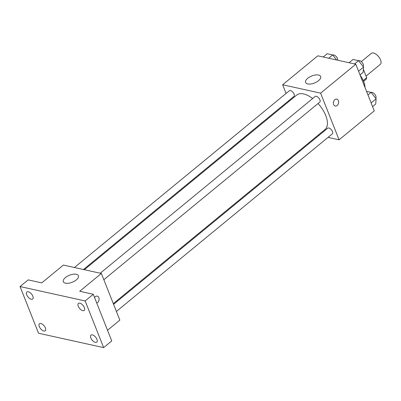 <?xml version="1.0" encoding="UTF-8"?>
<svg xmlns="http://www.w3.org/2000/svg" width="401" height="401" viewBox="0 0 401 401"><rect width="100%" height="100%" fill="white"/><g stroke="black" fill="none" stroke-linecap="round" stroke-linejoin="round"><path stroke-width="0.6" d="M366.058 76.075L380.323 64.34A7.093 3.564 -129.4 0 0 378.569 56.601A7.093 3.564 -129.4 0 0 371.311 53.383L361.326 61.599M363.386 69.328L366.694 77.694A9.629 4.837 -129.4 0 1 365.697 79.654L363.582 81.393M363.226 80.551L366.694 77.694M365.025 87.533A18.24 9.163 -129.4 0 0 360.138 75.177M286.068 93.443L282.63 84.756L317.818 55.819L355.792 64.21L374.273 110.882L339.086 139.819L328.048 137.378M318.995 135.378L318.113 135.182M113.303 303.622L325.016 129.503A22.291 11.198 -129.4 0 0 318.073 103.518M312.655 98.526A22.291 11.198 -129.4 0 0 296.7 95.072L84.36 269.708M282.63 84.756L320.61 93.152L339.086 139.819M289.166 101.268L288.89 100.571M103.834 279.713L319.803 102.09A3.649 1.835 -129.4 0 0 318.9 98.11A3.649 1.835 -129.4 0 0 315.171 96.456L100.245 273.216M116.4 311.447L332.369 133.824A3.649 1.835 -129.4 0 0 331.467 129.844A3.649 1.835 -129.4 0 0 327.732 128.19L113.578 304.319M74.421 267.512L289.347 90.751A3.649 1.835 50.6 0 1 291.793 91.197A3.649 1.835 50.6 0 1 294.103 94.11A3.649 1.835 50.6 0 1 293.978 96.385L83.473 269.512M320.61 93.152L355.792 64.21M307.697 78.295A8.105 3.779 158.4 0 1 315.392 74.997A8.105 3.779 158.4 0 1 320.66 76.511A8.105 3.779 158.4 0 1 314.514 83.007A8.105 3.779 158.4 0 1 305.587 82.476A8.105 3.779 158.4 0 1 307.697 78.295M336.765 99.117A3.544 2.581 -77.5 0 1 338.369 100.636A3.544 2.581 -77.5 0 1 338.008 104.476A3.544 2.581 -77.5 0 1 335.236 106.044A3.544 2.581 -77.5 0 1 333.482 102.024A3.544 2.581 -77.5 0 1 336.77 99.122A3.544 2.581 -77.5 0 1 338.369 100.636A3.544 2.581 -77.5 0 1 338.008 104.476A3.544 2.581 -77.5 0 1 335.236 106.044M20.05 286.56L85.152 300.95L103.628 347.617L38.526 333.231L20.05 286.56L28.17 279.883L41.734 282.88L63.388 265.071L101.363 273.462L119.839 320.133L107.523 330.264M103.628 347.617L111.749 340.935L93.273 294.269L85.152 300.95M101.363 273.462L79.709 291.271L93.273 294.269M65.448 277.532A8.105 3.779 158.4 0 1 73.142 274.229A8.105 3.779 158.4 0 1 78.411 275.743A8.105 3.779 158.4 0 1 72.265 282.244A8.105 3.779 158.4 0 1 63.333 281.713A8.105 3.779 158.4 0 1 65.448 277.532M94.561 297.522A3.544 2.581 -77.5 0 1 97.222 296.128A3.544 2.581 -77.5 0 1 98.826 297.642A3.544 2.581 -77.5 0 1 96.731 303.001M97.222 296.128A3.544 2.581 -77.5 0 1 98.826 297.642A3.544 2.581 -77.5 0 1 96.726 303.001M82.812 310.665A4.556 2.291 50.6 0 1 78.817 307.321A4.556 2.291 50.6 0 1 78.436 303.397A4.556 2.291 50.6 0 1 79.844 303.171A4.556 2.291 50.6 0 1 83.834 306.509A4.556 2.291 50.6 0 1 84.22 310.434A4.556 2.291 50.6 0 1 82.812 310.665M31.273 299.271A4.556 2.291 50.6 0 1 27.278 295.933A4.556 2.291 50.6 0 1 26.892 292.008A4.556 2.291 50.6 0 1 28.306 291.783A4.556 2.291 50.6 0 1 32.296 295.121A4.556 2.291 50.6 0 1 32.681 299.046A4.556 2.291 50.6 0 1 31.273 299.271M43.834 331.005A4.556 2.291 50.6 0 1 39.844 327.667A4.556 2.291 50.6 0 1 39.458 323.742A4.556 2.291 50.6 0 1 40.867 323.512A4.556 2.291 50.6 0 1 44.862 326.855A4.556 2.291 50.6 0 1 45.248 330.78A4.556 2.291 50.6 0 1 43.834 331.005M95.373 342.399A4.556 2.291 50.6 0 1 91.383 339.056A4.556 2.291 50.6 0 1 90.997 335.131A4.556 2.291 50.6 0 1 92.41 334.905A4.556 2.291 50.6 0 1 96.4 338.243A4.556 2.291 50.6 0 1 96.786 342.168A4.556 2.291 50.6 0 1 95.373 342.399M323.231 57.017L327.216 53.739L332.695 54.947L336.639 59.98M328.71 58.225L332.695 54.947M337.632 60.2A3.649 1.835 -129.4 0 0 336.063 56.416A3.649 1.835 -129.4 0 0 332.775 55.047M349.05 62.721L353.035 59.443L358.519 60.656L363.572 67.092L363.141 72.32L360.023 74.887M358.564 71.213L363.572 67.092M354.534 63.934L358.519 60.656M363.095 66.491L363.111 66.476A3.649 1.835 -129.4 0 0 362.303 62.606A3.649 1.835 -129.4 0 0 358.599 60.757M366.554 91.388L371.085 92.39L376.133 98.826L375.702 104.054L372.584 106.621M371.131 102.942L376.133 98.826M367.968 94.952L371.085 92.39M375.657 98.225L375.677 98.21A3.649 1.835 -129.4 0 0 374.865 94.34A3.649 1.835 -129.4 0 0 371.161 92.491"/></g></svg>
